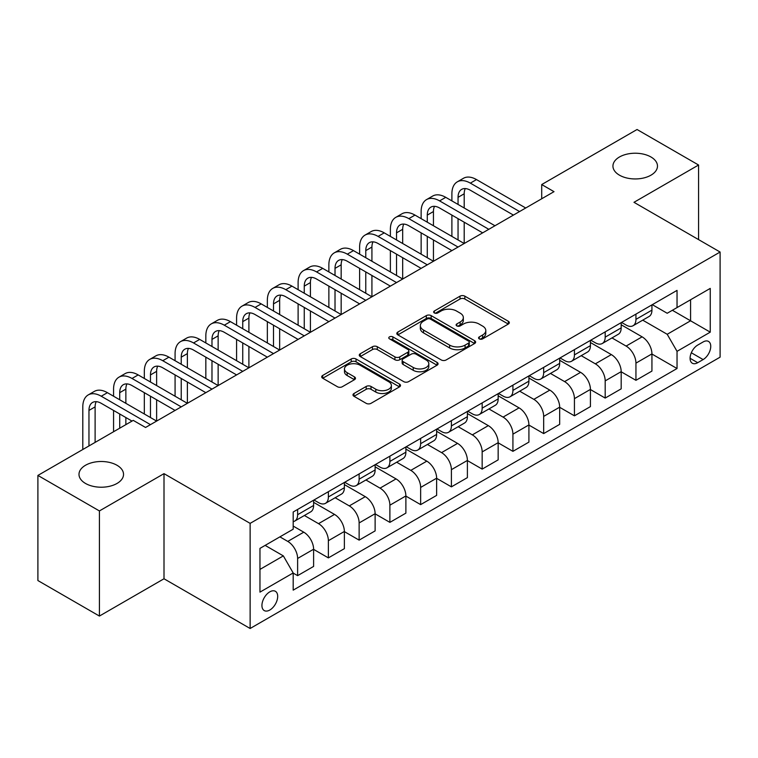 <?xml version="1.0" encoding="UTF-8"?>
<svg xmlns="http://www.w3.org/2000/svg" width="758" height="758" viewBox="0 0 758 758"><rect width="100%" height="100%" fill="white"/><g stroke="black" fill="none" stroke-linecap="round" stroke-linejoin="round"><path stroke-width="1.14" d="M479.274 338.873A2.388 1.383 0 0 0 482.656 338.873L508.324 324.054A3.411 1.971 0 0 0 509.319 322.662A3.411 1.971 0 0 0 508.324 321.269L464.844 296.17A3.411 1.971 0 0 0 460.011 296.17L434.353 310.988A2.388 1.383 0 0 0 433.652 311.964A2.388 1.383 0 0 0 434.353 312.94A2.388 1.383 0 0 0 437.736 312.94L441.052 311.017A10.934 6.31 0 0 1 456.515 311.017L460.134 313.111A10.934 6.31 0 0 1 463.337 317.574A10.934 6.31 0 0 1 460.134 322.036L456.818 323.95A2.388 1.383 0 0 0 456.117 324.926A2.388 1.383 0 0 0 456.818 325.902A2.388 1.383 0 0 0 460.201 325.902L463.517 323.988A10.934 6.31 0 0 1 478.971 323.988L482.6 326.082A10.934 6.31 0 0 1 485.802 330.545A10.934 6.31 0 0 1 482.6 335.008L479.274 336.922A2.388 1.383 0 0 0 478.573 337.897A2.388 1.383 0 0 0 479.274 338.873L479.274 336.922M117.007 465.27A22.266 12.858 0 0 0 92.741 462.475A22.266 12.858 0 0 0 78.993 474.356A22.266 12.858 0 0 0 85.512 483.452A22.266 12.858 0 0 0 109.787 486.238A22.266 12.858 0 0 0 123.535 474.356A22.266 12.858 0 0 0 117.007 465.27M650.961 156.991A22.266 12.858 0 0 0 626.686 154.206A22.266 12.858 0 0 0 612.938 166.087A22.266 12.858 0 0 0 619.466 175.174A22.266 12.858 0 0 0 643.731 177.969A22.266 12.858 0 0 0 657.48 166.087A22.266 12.858 0 0 0 650.961 156.991M269.81 610.029A11.133 6.434 120 0 0 277.087 600.213A11.133 6.434 120 0 0 275.381 591.287A11.133 6.434 120 0 0 269.81 591.846A11.133 6.434 120 0 0 262.533 601.653A11.133 6.434 120 0 0 264.239 610.578A11.133 6.434 120 0 0 269.81 610.029M353.986 393.497A3.411 1.971 0 0 0 352.982 394.89A3.411 1.971 0 0 0 353.986 396.292L366.18 403.332A3.411 1.971 0 0 0 371.013 403.332L399.513 386.874A3.411 1.971 0 0 0 400.518 385.481A3.411 1.971 0 0 0 399.513 384.088L356.042 358.989A3.411 1.971 0 0 0 351.21 358.989L322.709 375.437A3.411 1.971 0 0 0 321.705 376.84A3.411 1.971 0 0 0 322.709 378.233L337.443 386.741A3.411 1.971 0 0 0 342.275 386.741L354.469 379.692A3.411 1.971 0 0 0 355.474 378.299A3.411 1.971 0 0 0 354.469 376.906L347.164 372.69A9.134 5.278 0 0 1 344.483 368.957A9.134 5.278 0 0 1 350.13 364.086A9.134 5.278 0 0 1 360.088 365.223L388.702 381.748A9.134 5.278 0 0 1 391.384 385.481A9.134 5.278 0 0 1 385.737 390.351A9.134 5.278 0 0 1 375.788 389.214L371.013 386.457A3.411 1.971 0 0 0 366.18 386.457L353.986 393.497L353.986 396.292M164.003 473.646L99.412 510.939L37.9 475.427L37.9 580.552L99.412 616.065L164.003 578.771L250.131 628.496L250.131 523.371L164.003 473.646L164.003 578.771M698.573 239.604L698.573 165.017L633.982 202.31L720.1 252.035L250.131 523.371M698.573 165.017L637.052 129.504L541.705 184.554L541.705 198.757M37.9 475.427L133.247 420.377L145.555 427.474L554.013 191.66L541.705 184.554M441.298 359.965A3.411 1.971 0 0 0 446.13 359.965L474.631 343.507A3.411 1.971 0 0 0 475.626 342.114A3.411 1.971 0 0 0 474.631 340.721L431.15 315.622A3.411 1.971 0 0 0 426.318 315.622L397.827 332.07A3.411 1.971 0 0 0 396.822 333.473A3.411 1.971 0 0 0 397.827 334.865L441.298 359.965M390.446 339.385A2.388 1.383 0 0 1 392.871 339.726L392.871 336.884L437.072 362.4A3.411 1.971 0 0 1 438.067 363.802A3.411 1.971 0 0 1 437.072 365.195L408.571 381.644A3.411 1.971 0 0 1 403.739 381.644L360.268 356.544L360.268 353.759A3.411 1.971 0 0 0 359.264 355.151A3.411 1.971 0 0 0 360.268 356.544M360.268 353.759L372.462 346.719A3.411 1.971 0 0 1 377.294 346.719L394.927 356.895A3.411 1.971 0 0 0 399.76 356.895L407.842 352.224A3.411 1.971 0 0 0 408.846 350.831A3.411 1.971 0 0 0 407.842 349.438L389.489 338.835A2.388 1.383 0 0 1 388.788 337.86A2.388 1.383 0 0 1 390.266 336.59A2.388 1.383 0 0 1 392.871 336.884M703.121 341.962L697.711 345.079A10.792 6.225 120 0 0 690.661 354.592A10.792 6.225 120 0 0 692.319 363.234A10.792 6.225 120 0 0 697.711 362.703L703.121 359.576A10.792 6.225 120 0 0 710.17 350.063A10.792 6.225 120 0 0 708.512 341.422A10.792 6.225 120 0 0 703.121 341.962M250.131 628.496L720.1 357.16L720.1 252.035M652.306 304.669L667.201 313.262L677.036 307.577L677.036 290.39L293.185 512.001L293.185 529.198L259.966 548.375L259.966 592.131L293.185 572.953L293.185 590.141L677.036 368.521L677.036 351.333L667.201 334.287L642.727 320.16M677.036 307.577L710.255 288.4L710.255 332.156L677.036 351.333M99.412 510.939L99.412 616.065M672.365 310.278L690.576 320.795L690.576 299.761L710.255 288.4M667.201 334.287L690.576 320.795L710.255 332.156M259.966 569.4L283.34 555.898L265.139 545.39M293.185 573.095L297.619 575.644L297.619 558.457A13.919 8.035 -120 0 0 287.775 541.411L279.901 536.863M297.619 575.644L313.613 566.415L313.613 549.228A13.919 8.035 -120 0 0 303.769 532.182L293.185 526.071M313.613 549.37L328.375 557.888L328.375 540.7A13.919 8.035 -120 0 0 318.531 523.655L304.403 515.497M328.375 557.888L344.369 548.659L344.369 531.472A13.919 8.035 -120 0 0 334.524 514.417L313.613 502.346M344.369 531.614L359.131 540.132L359.131 522.944A13.919 8.035 -120 0 0 349.286 505.899L335.159 497.741M359.131 540.132L375.125 530.903L375.125 513.706A13.919 8.035 -120 0 0 365.28 496.661L344.369 484.589M375.125 513.848L389.887 522.376L389.887 505.188A13.919 8.035 -120 0 0 380.042 488.143L365.915 479.975M389.887 522.376L405.881 513.138L405.881 495.95A13.919 8.035 -120 0 0 396.036 478.904L375.125 466.833M405.881 496.092L420.643 504.62L420.643 487.432A13.919 8.035 -120 0 0 410.808 470.377L396.671 462.219M420.643 504.62L436.636 495.381L436.636 478.194A13.919 8.035 -120 0 0 426.801 461.148L405.881 449.068M436.636 478.336L451.398 486.863L451.398 469.666A13.919 8.035 -120 0 0 441.563 452.621L427.427 444.463M451.398 486.863L467.392 477.625L467.392 460.438A13.919 8.035 -120 0 0 457.557 443.392L436.636 431.311M467.392 460.58L482.164 469.107L482.164 451.91A13.919 8.035 -120 0 0 472.319 434.865L458.183 426.707M482.164 469.107L498.158 459.869L498.158 442.681A13.919 8.035 -120 0 0 488.313 425.636L467.392 413.555M498.158 442.824L512.92 451.342L512.92 434.154A13.919 8.035 -120 0 0 503.075 417.108L488.948 408.95M512.92 451.342L528.913 442.113L528.913 424.925A13.919 8.035 -120 0 0 519.069 407.87L498.158 395.799M528.913 425.067L543.675 433.585L543.675 416.398A13.919 8.035 -120 0 0 533.831 399.352L519.704 391.194M543.675 433.585L559.669 424.357L559.669 407.16A13.919 8.035 -120 0 0 549.825 390.114L528.913 378.043M559.669 407.302L574.431 415.829L574.431 398.642A13.919 8.035 -120 0 0 564.587 381.596L550.46 373.438M574.431 415.829L590.425 406.601L590.425 389.404A13.919 8.035 -120 0 0 580.581 372.358L559.669 360.287M590.425 389.546L605.187 398.073L605.187 380.886A13.919 8.035 -120 0 0 595.352 363.831L581.215 355.673M605.187 398.073L621.181 388.835L621.181 371.647A13.919 8.035 -120 0 0 611.346 354.602L590.425 342.521M621.181 371.79L635.943 380.317L635.943 363.129A13.919 8.035 -120 0 0 626.108 346.074L611.971 337.916M635.943 380.317L651.937 371.079L651.937 353.891A13.919 8.035 -120 0 0 642.102 336.846L621.181 324.765M621.551 322.425L626.108 325.049A13.919 8.035 -120 0 0 633.063 325.741A13.919 8.035 -120 0 0 635.943 319.374L635.943 314.115M590.795 340.181L595.352 342.805A13.919 8.035 -120 0 0 602.307 343.497A13.919 8.035 -120 0 0 605.187 337.13L605.187 331.871M560.039 357.937L564.587 360.571A13.919 8.035 -120 0 0 571.551 361.253A13.919 8.035 -120 0 0 574.431 354.886L574.431 349.627M529.283 375.693L533.831 378.327A13.919 8.035 -120 0 0 540.795 379.019A13.919 8.035 -120 0 0 543.675 372.642L543.675 367.384M498.527 393.459L503.075 396.083A13.919 8.035 -120 0 0 510.039 396.775A13.919 8.035 -120 0 0 512.92 390.398L512.92 385.14M467.762 411.215L472.319 413.84A13.919 8.035 -120 0 0 479.274 414.531A13.919 8.035 -120 0 0 482.164 408.155L482.164 402.905M437.006 428.971L441.563 431.596A13.919 8.035 -120 0 0 448.518 432.287A13.919 8.035 -120 0 0 451.398 425.911L451.398 420.662M406.25 446.727L410.808 449.352A13.919 8.035 -120 0 0 417.762 450.044A13.919 8.035 -120 0 0 420.643 443.676L420.643 438.418M375.494 464.483L380.042 467.118A13.919 8.035 -120 0 0 387.006 467.8A13.919 8.035 -120 0 0 389.887 461.433L389.887 456.174M344.738 482.24L349.286 484.874A13.919 8.035 -120 0 0 356.251 485.556A13.919 8.035 -120 0 0 359.131 479.189L359.131 473.93M313.983 499.996L318.531 502.63A13.919 8.035 -120 0 0 325.495 503.321A13.919 8.035 -120 0 0 328.375 496.945L328.375 491.686M651.937 354.033L677.036 368.521M633.063 325.741L649.056 316.503A13.919 8.035 -120 0 0 651.937 310.136L651.937 304.877M602.307 343.497L618.301 334.269A13.919 8.035 -120 0 0 621.181 327.892L621.181 322.633M571.551 361.253L587.545 352.025A13.919 8.035 -120 0 0 590.425 345.648L590.425 340.399M540.795 379.019L556.789 369.781A13.919 8.035 -120 0 0 559.669 363.404L559.669 358.155M510.039 396.775L526.033 387.537A13.919 8.035 -120 0 0 528.913 381.17L528.913 375.911M479.274 414.531L495.268 405.293A13.919 8.035 -120 0 0 498.158 398.926L498.158 393.667M448.518 432.287L464.512 423.049A13.919 8.035 -120 0 0 467.392 416.682L467.392 411.423M417.762 450.044L433.756 440.815A13.919 8.035 -120 0 0 436.636 434.438L436.636 429.18M387.006 467.8L403 458.571A13.919 8.035 -120 0 0 405.881 452.194L405.881 446.936M356.251 485.556L372.244 476.327A13.919 8.035 -120 0 0 375.125 469.951L375.125 464.701M325.495 503.321L341.488 494.083A13.919 8.035 -120 0 0 344.369 487.716L344.369 482.458M293.185 521.637A13.919 8.035 -120 0 0 294.729 521.078L310.723 511.84A13.919 8.035 -120 0 0 313.613 505.472L313.613 500.214M294.729 521.078A13.919 8.035 -120 0 0 297.619 514.701L297.619 509.452M283.34 555.898L293.185 572.953M480.231 339.214L482.6 337.841A10.934 6.31 0 0 0 485.802 333.378L485.802 330.545M463.337 317.574L463.337 320.416A10.934 6.31 0 0 1 460.134 324.879L457.775 326.243M508.277 324.083L464.844 299.012A3.411 1.971 0 0 0 460.011 299.012L435.31 313.272M474.584 343.535L431.15 318.464A3.411 1.971 0 0 0 426.318 318.464L397.865 334.894M468.586 343.09A2.388 1.383 0 0 0 469.287 342.114A2.388 1.383 0 0 0 468.586 341.138L430.43 319.109A2.388 1.383 0 0 0 427.048 319.109L423.542 321.127A10.934 6.31 0 0 0 420.339 325.589A10.934 6.31 0 0 0 423.542 330.052L449.627 345.117A10.934 6.31 0 0 0 465.09 345.117L468.586 343.09L468.586 345.932A2.388 1.383 0 0 0 469.287 344.956L469.287 342.114M420.339 325.589L420.339 328.432A10.934 6.31 0 0 0 423.542 332.895L423.542 330.052M468.586 345.932L465.09 347.95A10.934 6.31 0 0 1 449.627 347.95L423.542 332.895M360.315 356.573L372.462 349.561L372.462 346.719M408.846 350.831L408.846 353.673A3.411 1.971 0 0 1 407.842 355.066L399.76 359.737A3.411 1.971 0 0 1 394.927 359.737L377.294 349.561A3.411 1.971 0 0 0 372.462 349.561M392.871 339.726L437.025 365.223M413.224 367.459A9.134 5.278 0 0 0 423.182 368.606A9.134 5.278 0 0 0 428.82 363.726A9.134 5.278 0 0 0 426.138 360.003L416.057 354.175A3.411 1.971 0 0 0 411.224 354.175L403.133 358.847A3.411 1.971 0 0 0 402.138 360.24A3.411 1.971 0 0 0 403.133 361.632L413.224 367.459L413.224 370.302A9.134 5.278 0 0 0 423.182 371.439A9.134 5.278 0 0 0 428.82 366.569L428.82 363.726M402.138 360.24L402.138 363.082A3.411 1.971 0 0 0 403.133 364.475L403.133 361.632M413.224 370.302L403.133 364.475M391.384 385.481L391.384 388.323A9.134 5.278 0 0 1 385.737 393.194A9.134 5.278 0 0 1 375.788 392.057L371.013 389.299A3.411 1.971 0 0 0 366.18 389.299L354.033 396.311M344.483 368.957L344.483 371.799A9.134 5.278 0 0 0 347.164 375.532L347.164 372.69M354.422 379.72L347.164 375.532M399.466 386.902L356.042 361.831A3.411 1.971 0 0 0 351.21 361.831L322.756 378.261M451.891 200.889L451.891 193.792A26.094 15.065 60 0 1 457.301 181.844L463.451 178.291A26.094 15.065 60 0 1 476.498 179.58L525.711 207.995M457.301 181.844A26.094 15.065 60 0 1 470.348 183.133L519.562 211.548M513.412 215.092L470.348 190.239A17.396 10.043 -120 0 0 461.65 189.377A17.396 10.043 -120 0 0 458.05 197.336L458.05 204.442M465.289 188.571A17.396 10.043 -120 0 0 464.199 193.792L464.199 207.995M458.05 218.645L458.05 239.954M464.199 222.198L464.199 243.507L414.986 215.092L408.837 218.645L458.05 247.061M451.891 236.401L451.891 215.092M421.135 218.645L421.135 211.548A26.094 15.065 60 0 1 426.546 199.6L432.695 196.047A26.094 15.065 60 0 1 445.742 197.336L494.955 225.751M426.546 199.6A26.094 15.065 60 0 1 439.593 200.889L488.806 229.304M482.656 232.858L439.593 207.995A17.396 10.043 -120 0 0 430.895 207.133A17.396 10.043 -120 0 0 427.285 215.092L427.285 222.198M434.533 206.328A17.396 10.043 -120 0 0 433.443 211.548L433.443 225.751M427.285 236.401L427.285 257.711M433.443 239.954L433.443 261.264L384.23 232.858L378.081 236.401L427.285 264.817M421.135 254.167L421.135 232.858M451.891 250.614L408.837 225.751A17.396 10.043 -120 0 0 400.139 224.889A17.396 10.043 -120 0 0 396.529 232.858L396.529 239.954M403.777 224.084A17.396 10.043 -120 0 0 402.688 229.304L402.688 243.507M396.529 254.167L396.529 275.476M402.688 257.711L402.688 279.02L353.474 250.614L347.316 254.167L396.529 282.573M390.379 271.923L390.379 250.614M390.379 236.401L390.379 229.304A26.094 15.065 60 0 1 395.79 217.357A26.094 15.065 60 0 1 408.837 218.645M395.79 217.357L401.939 213.803A26.094 15.065 60 0 1 414.986 215.092M421.135 268.37L378.081 243.507A17.396 10.043 -120 0 0 369.373 242.645A17.396 10.043 -120 0 0 365.773 250.614L365.773 257.711M373.012 241.84A17.396 10.043 -120 0 0 371.922 247.061L371.922 261.264M365.773 271.923L365.773 293.232M371.922 275.476L371.922 296.785L322.719 268.37L316.56 271.923L365.773 300.329M359.624 289.679L359.624 268.37M359.624 254.167L359.624 247.061A26.094 15.065 60 0 1 365.024 235.113A26.094 15.065 60 0 1 378.081 236.401M365.024 235.113L371.183 231.56A26.094 15.065 60 0 1 384.23 232.858M390.379 286.126L347.316 261.264A17.396 10.043 -120 0 0 338.618 260.401A17.396 10.043 -120 0 0 335.017 268.37L335.017 275.476M342.256 259.606A17.396 10.043 -120 0 0 341.166 264.817L341.166 279.02M335.017 289.679L335.017 310.988M341.166 293.232L341.166 314.542L291.953 286.126L285.804 289.679L335.017 318.095M328.868 307.435L328.868 286.126M328.868 271.923L328.868 264.817A26.094 15.065 60 0 1 334.269 252.869A26.094 15.065 60 0 1 347.316 254.167M334.269 252.869L340.418 249.316A26.094 15.065 60 0 1 353.474 250.614M359.624 303.882L316.56 279.02A17.396 10.043 -120 0 0 307.862 278.158A17.396 10.043 -120 0 0 304.261 286.126L304.261 293.232M311.5 277.362A17.396 10.043 -120 0 0 310.41 282.573L310.41 296.785M304.261 307.435L304.261 328.745M310.41 310.988L310.41 332.298L261.197 303.882L255.048 307.435L304.261 335.851M298.112 325.191L298.112 303.882M298.112 289.679L298.112 282.573A26.094 15.065 60 0 1 303.513 270.625A26.094 15.065 60 0 1 316.56 271.923M303.513 270.625L309.662 267.081A26.094 15.065 60 0 1 322.719 268.37M328.868 321.638L285.804 296.785A17.396 10.043 -120 0 0 277.106 295.923A17.396 10.043 -120 0 0 273.505 303.882L273.505 310.988M280.744 295.118A17.396 10.043 -120 0 0 279.655 300.329L279.655 314.542M273.505 325.191L273.505 346.501M279.655 328.745L279.655 350.054L230.441 321.638L224.292 325.191L273.505 353.607M267.347 342.948L267.347 321.638M267.347 307.435L267.347 300.329A26.094 15.065 60 0 1 272.757 288.391A26.094 15.065 60 0 1 285.804 289.679M272.757 288.391L278.906 284.837A26.094 15.065 60 0 1 291.953 286.126M298.112 339.404L255.048 314.542A17.396 10.043 -120 0 0 246.35 313.679A17.396 10.043 -120 0 0 242.74 321.638L242.74 328.745M249.988 312.874A17.396 10.043 -120 0 0 248.899 318.095L248.899 332.298M242.74 342.948L242.74 364.257M248.899 346.501L248.899 367.81L199.686 339.404L193.536 342.948L242.74 371.363M236.591 360.713L236.591 339.404M236.591 325.191L236.591 318.095A26.094 15.065 60 0 1 242.001 306.147A26.094 15.065 60 0 1 255.048 307.435M242.001 306.147L248.15 302.594A26.094 15.065 60 0 1 261.197 303.882M267.347 357.16L224.292 332.298A17.396 10.043 -120 0 0 215.594 331.435A17.396 10.043 -120 0 0 211.984 339.404L211.984 346.501M219.233 330.63A17.396 10.043 -120 0 0 218.143 335.851L218.143 350.054M211.984 360.713L211.984 382.023M218.143 364.257L218.143 385.566L168.93 357.16L162.771 360.713L211.984 389.119M205.835 378.469L205.835 357.16M205.835 342.948L205.835 335.851A26.094 15.065 60 0 1 211.245 323.903A26.094 15.065 60 0 1 224.292 325.191M211.245 323.903L217.394 320.35A26.094 15.065 60 0 1 230.441 321.638M236.591 374.916L193.536 350.054A17.396 10.043 -120 0 0 184.829 349.192A17.396 10.043 -120 0 0 181.228 357.16L181.228 364.257M188.467 348.386A17.396 10.043 -120 0 0 187.378 353.607L187.378 367.81M181.228 378.469L181.228 399.779M187.378 382.023L187.378 403.332L138.174 374.916L132.015 378.469L181.228 406.875M175.079 396.226L175.079 374.916M175.079 360.713L175.079 353.607A26.094 15.065 60 0 1 180.48 341.659A26.094 15.065 60 0 1 193.536 342.948M180.48 341.659L186.639 338.106A26.094 15.065 60 0 1 199.686 339.404M205.835 392.672L162.771 367.81A17.396 10.043 -120 0 0 154.073 366.948A17.396 10.043 -120 0 0 150.472 374.916L150.472 382.023M157.711 366.152A17.396 10.043 -120 0 0 156.622 371.363L156.622 385.566M150.472 396.226L150.472 417.535M156.622 399.779L156.622 421.088L107.409 392.672L101.259 396.226L150.472 424.641M144.323 413.982L144.323 392.672M144.323 378.469L144.323 371.363A26.094 15.065 60 0 1 149.724 359.415A26.094 15.065 60 0 1 162.771 360.713M149.724 359.415L155.873 355.862A26.094 15.065 60 0 1 168.93 357.16M175.079 410.429L132.015 385.566A17.396 10.043 -120 0 0 123.317 384.704A17.396 10.043 -120 0 0 119.717 392.672L119.717 399.779M126.956 383.908A17.396 10.043 -120 0 0 125.866 389.119L125.866 403.332M119.717 413.982L119.717 428.185M125.866 417.535L125.866 424.641M113.567 431.738L113.567 410.429M113.567 396.226L113.567 389.119A26.094 15.065 60 0 1 118.968 377.171A26.094 15.065 60 0 1 132.015 378.469M118.968 377.171L125.117 373.618A26.094 15.065 60 0 1 138.174 374.916M132.015 421.088L101.259 403.332A17.396 10.043 -120 0 0 92.561 402.47A17.396 10.043 -120 0 0 88.961 410.429L88.961 445.941M96.2 401.664A17.396 10.043 -120 0 0 95.11 406.875L95.11 442.397M82.802 449.494L82.802 406.875A26.094 15.065 60 0 1 88.212 394.927A26.094 15.065 60 0 1 101.259 396.226M88.212 394.927L94.362 391.384A26.094 15.065 60 0 1 107.409 392.672M287.775 541.411L303.769 532.182M318.531 523.655L334.524 514.417M349.286 505.899L365.28 496.661M380.042 488.143L396.036 478.904M410.808 470.377L426.801 461.148M441.563 452.621L457.557 443.392M472.319 434.865L488.313 425.636M503.075 417.108L519.069 407.87M533.831 399.352L549.825 390.114M564.587 381.596L580.581 372.358M595.352 363.831L611.346 354.602M626.108 346.074L642.102 336.846M635.943 319.374L651.937 310.136M635.943 363.129L651.937 353.891M605.187 380.886L621.181 371.647M605.187 337.13L621.181 327.892M574.431 398.642L590.425 389.404M574.431 354.886L590.425 345.648M543.675 416.398L559.669 407.16M543.675 372.642L559.669 363.404M512.92 434.154L528.913 424.925M512.92 390.398L528.913 381.17M482.164 451.91L498.158 442.681M482.164 408.155L498.158 398.926M451.398 469.666L467.392 460.438M451.398 425.911L467.392 416.682M420.643 487.432L436.636 478.194M420.643 443.676L436.636 434.438M389.887 505.188L405.881 495.95M389.887 461.433L405.881 452.194M359.131 522.944L375.125 513.706M359.131 479.189L375.125 469.951M328.375 540.7L344.369 531.472M328.375 496.945L344.369 487.716M297.619 558.457L313.613 549.228M297.619 514.701L313.613 505.472M691.324 352.764L703.121 359.576M690.083 358.297L697.711 362.703M482.6 337.841L482.6 335.008M456.818 325.902L456.818 323.95M460.134 324.879L460.134 322.036M434.353 312.94L434.353 310.988M460.011 299.012L460.011 296.17M464.844 299.012L464.844 296.17M508.324 324.054L508.324 321.269M397.827 334.865L397.827 332.07M426.318 318.464L426.318 315.622M431.15 318.464L431.15 315.622M474.631 343.507L474.631 340.721M449.627 347.95L449.627 345.117M465.09 347.95L465.09 345.117M377.294 349.561L377.294 346.719M394.927 359.737L394.927 356.895M399.76 359.737L399.76 356.895M407.842 355.066L407.842 352.224M437.072 365.195L437.072 362.4M366.18 389.299L366.18 386.457M371.013 389.299L371.013 386.457M375.788 392.057L375.788 389.214M354.469 379.692L354.469 376.906M322.709 378.233L322.709 375.437M351.21 361.831L351.21 358.989M356.042 361.831L356.042 358.989M399.513 386.874L399.513 384.088M476.498 179.58L470.348 183.133M464.199 193.792L458.05 197.336M445.742 197.336L439.593 200.889M433.443 211.548L427.285 215.092M402.688 229.304L396.529 232.858M371.922 247.061L365.773 250.614M341.166 264.817L335.017 268.37M310.41 282.573L304.261 286.126M279.655 300.329L273.505 303.882M248.899 318.095L242.74 321.638M218.143 335.851L211.984 339.404M187.378 353.607L181.228 357.16M156.622 371.363L150.472 374.916M125.866 389.119L119.717 392.672M95.11 406.875L88.961 410.429"/></g></svg>
